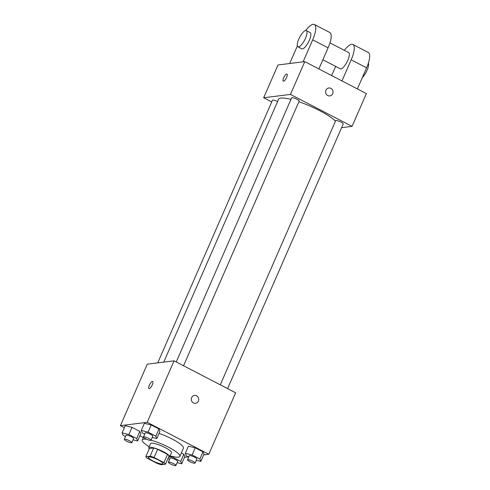 <?xml version="1.0" encoding="UTF-8"?>
<svg xmlns="http://www.w3.org/2000/svg" width="490" height="490" viewBox="0 0 490 490"><rect width="100%" height="100%" fill="white"/><g stroke="black" fill="none" stroke-linecap="round" stroke-linejoin="round"><path stroke-width="0.73" d="M148.917 456.962A7.987 1.593 23.6 0 1 157.462 459.534A7.987 1.593 23.6 0 1 162.974 463.656A7.987 1.593 23.6 0 1 155.018 461.917A7.987 1.593 23.6 0 1 148.335 457.256A7.987 1.593 23.6 0 1 148.917 456.962M147.368 458.315L157.241 463.436A10.847 2.162 23.6 0 0 161.204 464.722L165.498 464.183A10.847 2.162 23.6 0 0 163.942 462.603L154.062 457.476A10.847 2.162 23.6 0 0 150.099 456.196L145.806 456.729A10.847 2.162 23.6 0 0 147.368 458.315M163.942 462.603L167.519 454.402L157.645 449.281L154.062 457.476M150.099 456.196L153.682 447.995L149.389 448.534L145.806 456.729M153.682 447.995A10.847 2.162 23.6 0 1 157.645 449.281M167.519 454.402A10.847 2.162 23.6 0 1 169.081 455.988L165.498 464.183M168.517 457.28A11.411 2.272 -156.4 0 0 169.693 456.827A11.411 2.272 -156.4 0 0 163.421 451.737A11.411 2.272 -156.4 0 0 148.776 447.689A11.411 2.272 -156.4 0 0 149.242 448.858M148.776 447.689L150.571 443.591A11.411 2.272 23.6 0 1 151.398 443.168A11.411 2.272 23.6 0 1 165.21 447.64A11.411 2.272 23.6 0 1 171.482 452.729L169.693 456.827M149.205 446.709A20.537 4.091 23.6 0 1 142.204 439.94A20.537 4.091 23.6 0 1 143.699 439.175A20.537 4.091 23.6 0 1 146.786 439.31M151.018 440.222A20.537 4.091 23.6 0 1 170.894 448.479A20.537 4.091 23.6 0 1 179.848 456.386A20.537 4.091 23.6 0 1 170.122 455.847M159.06 433.399A20.537 4.091 23.6 0 1 183.425 448.185L179.848 456.386M196.276 460.294L200.851 461.402L203.987 454.23L203.025 451.841L195.247 447.805L188.43 446.157L185.293 453.33L186.249 455.712L188.748 457.005M177.117 462.683L181.692 463.791L184.828 456.619L183.866 454.236L181.355 452.932L183.866 454.236L180.737 461.409L172.958 457.372L169.785 456.607M184.534 457.299L188.387 456.821M203.687 454.91L208.801 454.267L147.202 422.313L120.411 425.657L124.35 427.703M139.907 435.775L143.264 437.515M152.231 437.441L156.812 438.55L159.942 431.378L158.987 428.995L151.202 424.959L144.385 423.305L141.249 430.477L142.21 432.86L144.703 434.158M133.078 439.836L137.653 440.945L140.783 433.773L139.828 431.384L132.049 427.347L125.226 425.7L122.096 432.872L123.051 435.255L125.544 436.547M208.801 454.267L235.659 392.79L174.066 360.83L147.202 422.313M191.645 397.604A3.994 3.712 -97.1 0 1 198.695 398.891A3.994 3.712 -97.1 0 1 192.025 401.659A3.994 3.712 -97.1 0 1 191.645 397.604M174.066 360.83L147.27 364.174L120.411 425.657M148.978 388.595A3.994 1.243 117.4 0 1 149.53 384.852A3.994 1.243 117.4 0 1 152.39 381.459A3.994 1.243 117.4 0 1 152.66 381.502A3.994 1.243 117.4 0 1 151.924 385.618A3.994 1.243 117.4 0 1 148.978 388.595A3.994 1.243 117.4 0 1 149.524 384.852A3.994 1.243 117.4 0 1 152.384 381.459A3.994 1.243 117.4 0 1 152.66 381.502M194.518 395.387A3.994 3.712 -97.1 0 1 198.695 398.891A3.994 3.712 -97.1 0 1 195.51 403.313M163.752 362.116L278.583 99.28A31.948 6.364 23.6 0 1 280.911 98.086A31.948 6.364 23.6 0 1 290.968 99.372M298.894 101.749A31.948 6.364 23.6 0 1 335.46 121.189M277.585 101.559A4.11 0.821 -156.4 0 0 272.495 100.193L157.737 362.87M220.286 384.809L335.693 120.65A4.11 0.821 23.6 0 1 335.993 120.497A4.11 0.821 23.6 0 1 340.391 121.82A4.11 0.821 23.6 0 1 343.227 123.939L227.593 388.601M176.247 361.963L291.654 97.804A4.11 0.821 23.6 0 1 291.954 97.651A4.11 0.821 23.6 0 1 296.346 98.974A4.11 0.821 23.6 0 1 299.182 101.093L183.554 365.754M304.78 61.63L366.379 93.584L352.053 126.377L341.591 127.682L352.053 126.377L290.46 94.417L263.663 97.761L271.73 101.951L263.663 97.761L277.989 64.974L304.78 61.63L290.46 94.417L263.663 97.761M137.653 440.945L136.692 438.556L128.913 434.526L122.096 432.872M124.319 439.359L126.108 435.261A4.11 0.821 23.6 0 1 126.408 435.108A4.11 0.821 23.6 0 1 130.799 436.431A4.11 0.821 23.6 0 1 133.635 438.55L131.847 442.648A4.11 0.821 23.6 0 1 127.755 441.753A4.11 0.821 23.6 0 1 124.319 439.359A4.11 0.821 23.6 0 1 124.619 439.205A4.11 0.821 23.6 0 1 129.011 440.528A4.11 0.821 23.6 0 1 131.847 442.648M140.783 433.773L139.828 431.384L136.692 438.556M139.828 431.384L132.049 427.347L128.913 434.526M132.049 427.347L125.226 425.7M181.692 463.791L180.737 461.409M167.96 458.554L169.589 459.399M168.358 462.211L170.153 458.113A4.11 0.821 23.6 0 1 170.453 457.96A4.11 0.821 23.6 0 1 174.844 459.283A4.11 0.821 23.6 0 1 177.68 461.402L175.886 465.5A4.11 0.821 23.6 0 1 171.794 464.606A4.11 0.821 23.6 0 1 168.358 462.211A4.11 0.821 23.6 0 1 168.658 462.058A4.11 0.821 23.6 0 1 173.056 463.381A4.11 0.821 23.6 0 1 175.886 465.5M184.828 456.619L183.866 454.236M173.27 456.649L172.958 457.372M156.812 438.55L155.851 436.167L148.072 432.131L141.249 430.477M143.472 436.97L145.267 432.872A4.11 0.821 23.6 0 1 145.567 432.719A4.11 0.821 23.6 0 1 149.958 434.042A4.11 0.821 23.6 0 1 152.794 436.161L151.006 440.259A4.11 0.821 23.6 0 1 146.914 439.365A4.11 0.821 23.6 0 1 143.472 436.97A4.11 0.821 23.6 0 1 143.772 436.817A4.11 0.821 23.6 0 1 148.17 438.14A4.11 0.821 23.6 0 1 151.006 440.259M159.942 431.378L158.987 428.995L155.851 436.167M158.987 428.995L151.202 424.959L148.072 432.131M151.202 424.959L144.385 423.305M200.851 461.402L199.896 459.014L192.111 454.977L185.293 453.33M187.517 459.816L189.305 455.718A4.11 0.821 23.6 0 1 189.606 455.565A4.11 0.821 23.6 0 1 194.003 456.888A4.11 0.821 23.6 0 1 196.839 459.007L195.044 463.105A4.11 0.821 23.6 0 1 190.953 462.211A4.11 0.821 23.6 0 1 187.517 459.816A4.11 0.821 23.6 0 1 187.817 459.663A4.11 0.821 23.6 0 1 192.209 460.986A4.11 0.821 23.6 0 1 195.044 463.105M203.987 454.23L203.025 451.841L199.896 459.014M203.025 451.841L195.247 447.805L192.111 454.977M195.247 447.805L188.43 446.157M286.956 74.1A3.994 1.243 -62.6 0 0 284.016 77.077A3.994 1.243 -62.6 0 0 283.281 81.193A3.994 1.243 117.4 0 1 284.016 77.071A3.994 1.243 117.4 0 1 286.956 74.1A3.994 1.243 117.4 0 1 286.583 77.463A3.994 1.243 117.4 0 1 283.281 81.193M329.807 95.918A3.994 3.712 82.9 0 0 330.879 88.365A3.994 3.712 -97.1 0 1 329.807 95.918A3.994 3.712 -97.1 0 1 325.63 92.414A3.994 3.712 -97.1 0 1 330.879 88.365A3.994 3.712 82.9 0 0 328.821 87.992M352.053 126.377L290.46 94.417M318.868 68.937L328.079 47.861A18.259 5.684 -62.6 0 0 329.788 32.487L314.39 24.5A18.259 5.684 117.4 0 1 312.675 39.868L303.077 61.838M329.954 42.863L348.684 52.577A9.126 2.842 117.4 0 1 347 61.991A9.126 2.842 117.4 0 1 340.274 68.784L322.879 59.756M335.65 66.383L331.644 75.564M344.311 50.311A18.259 5.684 117.4 0 1 352.886 44.474A18.259 5.684 117.4 0 1 351.177 59.841L341.971 80.917M306.336 30.607L310.182 32.603A9.126 2.842 117.4 0 1 308.504 42.017A9.126 2.842 117.4 0 1 301.773 48.81L297.926 46.813A9.126 2.842 117.4 0 1 299.176 38.263A9.126 2.842 117.4 0 1 305.711 30.509A9.126 2.842 117.4 0 1 306.336 30.607A9.126 2.842 117.4 0 1 304.651 40.021A9.126 2.842 117.4 0 1 297.926 46.813M289.682 63.516L297.344 45.98M305.674 30.515A18.259 5.684 117.4 0 1 314.39 24.5M352.886 44.474L368.284 52.461A18.259 5.684 117.4 0 1 366.575 67.834L357.369 88.91M362.349 77.512A9.126 2.842 -62.6 0 0 367.249 69.837A9.126 2.842 -62.6 0 0 368.382 63.051M328.079 47.861L312.675 39.868M366.575 67.834L351.177 59.841M143.46 437.055L142.204 439.94"/></g></svg>
